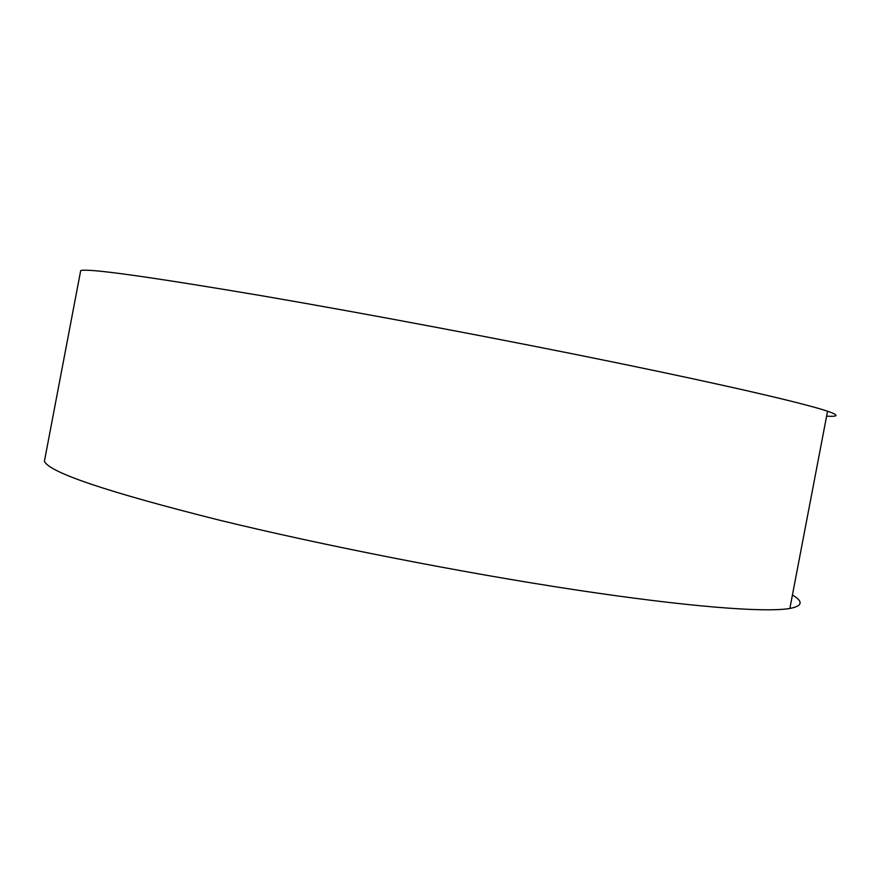 <?xml version="1.0" encoding="UTF-8"?>
<svg xmlns="http://www.w3.org/2000/svg" width="880" height="880" viewBox="0 0 880 880"><rect width="100%" height="100%" fill="white"/><g stroke="black" fill="none" stroke-linecap="round" stroke-linejoin="round"><path stroke-width="1.32" d="M80.443 271.997L80.707 270.578C88.022 268.213 148.423 276.606 261.921 295.779C366.047 313.632 505.923 340.032 617.672 362.978C729.575 385.957 804.21 403.425 827.024 411.037L827.552 411.213C839.08 415.206 838.761 416.856 826.606 416.163M45.133 457.424L44.407 461.274C49.148 472.439 107.404 492.041 219.164 520.102C321.893 545.182 461.549 572.594 574.387 589.699C687.379 606.804 764.225 612.656 789.272 608.553L789.855 608.454C802.604 606.012 803.462 601.524 792.418 595.001M44.407 461.274L80.707 270.578M789.855 608.454L827.552 411.213"/></g></svg>
